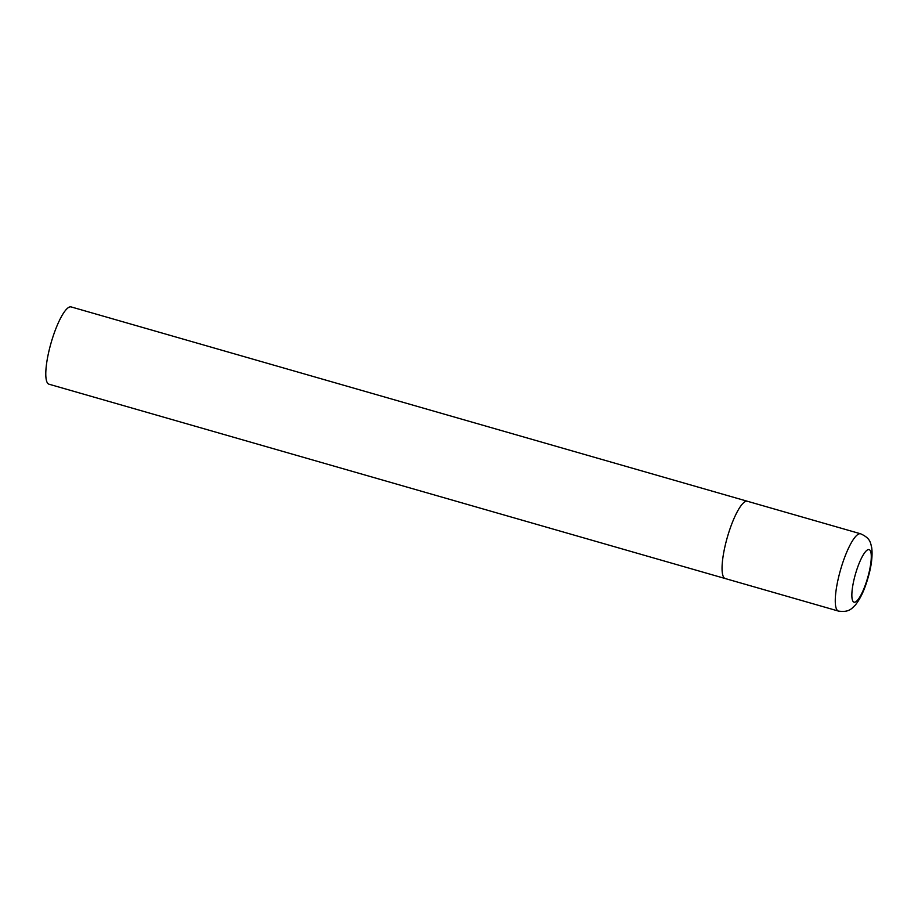 <?xml version="1.0" encoding="UTF-8"?>
<svg xmlns="http://www.w3.org/2000/svg" width="918" height="918" viewBox="0 0 918 918"><rect width="100%" height="100%" fill="white"/><g stroke="black" fill="none" stroke-linecap="round" stroke-linejoin="round"><path stroke-width="1.38" d="M727.802 535.687A40.197 9.375 106 0 0 725.231 578.547A40.197 9.375 -74 0 1 724.853 578.397A40.197 9.375 -74 0 1 727.561 536.502A40.197 9.375 -74 0 1 747.436 501.274A40.197 9.375 106 0 0 727.802 535.687M838.444 611.078C849.517 612.627 851.766 608.324 855.312 605.088C860.281 598.88 864.4 590.171 867.671 578.994C871.366 566.785 872.72 556.365 871.744 547.759C870.39 543.054 870.918 538.476 860.648 533.806A40.197 9.375 106 0 0 841.014 568.219A40.197 9.375 106 0 0 838.444 611.078L48.964 384.194A40.197 9.375 -74 0 1 48.597 384.045A40.197 9.375 -74 0 1 51.293 342.15A40.197 9.375 -74 0 1 71.168 306.922L747.436 501.274A40.197 9.375 -74 0 1 747.803 501.412M855.76 573.027A27.333 6.38 106 0 0 853.763 602.07A27.333 6.38 106 0 0 867.372 578.776A27.333 6.38 106 0 0 869.369 549.721A27.333 6.38 106 0 0 855.76 573.027M747.436 501.274L860.648 533.806"/></g></svg>
